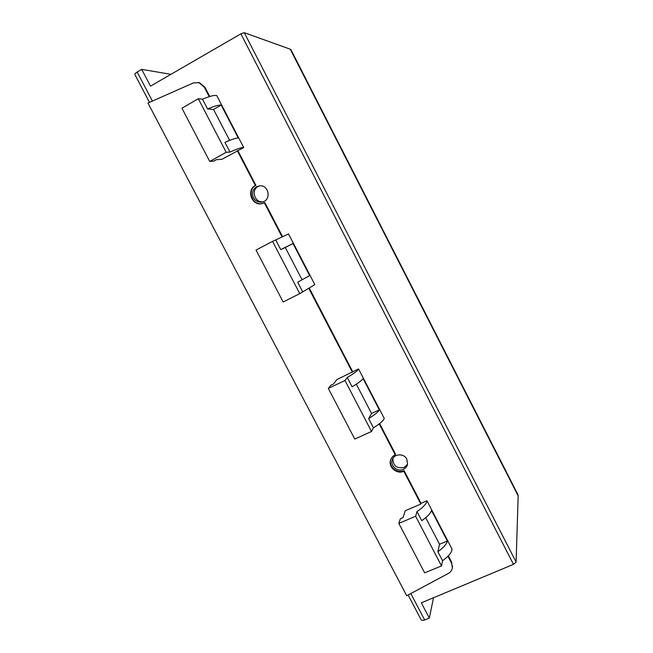 <?xml version="1.0" encoding="UTF-8"?>
<svg xmlns="http://www.w3.org/2000/svg" width="653" height="653" viewBox="0 0 653 653"><rect width="100%" height="100%" fill="white"/><g stroke="black" fill="none" stroke-linecap="round" stroke-linejoin="round"><path stroke-width="0.98" d="M398.828 523.388L424.654 572.836L441.51 565.947L442.571 560.731C448.872 556.111 452.015 552.218 451.998 549.051L426.94 500.745C426.744 503.52 423.438 507.136 417.014 511.593L415.635 516.237L398.828 523.388L400.403 518.678L403.032 517.56L405.293 510.728L420.85 504.059L421.063 503.341L404.068 470.609C397.285 474.037 388.429 466.789 390.747 459.712L391.008 458.928M328.312 388.404L354.783 439.077L371.508 431.47L373.443 427.837C380.07 423.65 383.67 420.508 384.233 418.426L358.57 368.953C357.779 370.626 354.008 373.467 347.257 377.491L344.988 380.519L328.312 388.404L330.777 385.303L333.381 384.062L336.924 379.564L352.726 371.769L309.236 288.038M406.852 459.198L407.554 464.25C406.99 466.577 405.603 468.274 403.399 469.327C397.693 472.217 390.233 466.136 392.151 460.169C393.579 453.639 403.962 452.937 406.852 459.198M253.446 197.761C251.568 193.133 252.629 189.46 256.621 186.75L259.461 185.876C269.175 184.481 271.64 200.773 261.943 202.079C258.245 202.52 255.405 201.075 253.446 197.761M198.12 82.441L199.532 82.735L204.977 87.322L204.316 87.224L209.213 96.66M209.744 96.497L204.977 87.322M243.716 147.545L216.772 95.616C214.706 94.905 209.948 96.089 202.479 99.174L198.3 98.717L181.926 108.186L209.752 161.454L213.751 161.128L216.314 159.699L222.085 159.242L243.716 147.545C241.896 147.3 237.325 148.811 230.003 152.076L226.191 152.296L209.752 161.454M262.62 203.491L262.294 203.556C252.221 205.956 246.548 189.884 255.919 185.395L237.912 150.737M282.561 236.688L264.881 202.65L261.78 203.687C251.789 206.062 246.091 189.974 255.364 185.501L255.919 185.395M299.76 293.63L314.828 284.626L288.536 233.954L272.57 241.39L256.033 250.05L283.173 301.996L299.76 293.63L272.57 241.39M358.57 368.953L352.726 371.769M404.068 470.609L403.815 471.27C397.065 474.609 388.217 467.295 390.51 460.267C391.261 457.761 392.845 455.941 395.261 454.806L395.53 454.178L379.63 423.568M426.94 500.745L421.063 503.341M452.366 567.694L451.639 562.209L448.342 555.85M433.527 597.732L429.315 618.073L424.679 619.991L410.802 593.553M429.315 618.073L421.324 602.825L513.487 564.363L240.884 33.842L150.5 86.147L141.709 69.373L137.171 72.026C135.293 73.299 134.559 74.197 134.967 74.703L149.488 102.366M152.41 101.068L137.171 72.026M424.679 619.991C422.573 620.595 421.34 620.432 420.989 619.509L408.117 594.989M170.939 74.32L141.709 69.373M291.189 50.183L290.242 49.179L244.287 32.683L240.884 33.842M517.503 493.799L518.164 495.896L516.107 562.045L513.487 564.363M379.328 409.888C378.169 411.978 374.602 414.884 368.643 418.597L371.549 413.471L379.328 409.888L363.084 378.577C361.795 380.438 358.138 383.18 352.098 386.805L347.257 377.491M373.443 427.837L368.643 418.597M371.549 413.471L356.318 384.168M371.508 431.47L344.988 380.519M309.644 275.574L297.686 282.194L309.644 275.574L293.001 243.496L280.733 249.601L275.77 240.067M302.608 291.662L297.686 282.194M301.923 279.5L285.296 247.503L293.001 243.496M280.733 249.601L285.296 247.503M447.362 541.01C446.717 544.055 443.558 547.622 437.885 551.712L439.518 544.267L447.362 541.01L431.494 510.442C430.735 513.266 427.486 516.678 421.74 520.678L417.014 511.593M442.571 560.731L437.885 551.712M439.518 544.267L425.715 517.698M441.51 565.947L415.635 516.237M230.003 152.076L224.95 142.37C231.529 139.456 235.962 137.987 238.247 137.946L221.187 105.068C218.771 104.855 214.225 106.153 207.572 108.961L202.479 99.174M229.627 140.387L213.547 109.443L221.187 105.068M207.572 108.961L213.547 109.443M226.191 152.296L198.3 98.717M407.537 464.316L404.093 467.491C396.632 468.781 392.91 465.736 392.918 458.365M259.584 185.868L258.155 186.456C250.54 190.121 254.923 203.336 263.2 201.736M447.958 556.242L451.492 563.041L452.415 567.155C452.194 569.922 450.856 572.012 448.391 573.416L406.713 595.74L147.962 103.043L193.239 82.98L198.887 82.629L204.316 87.224M379.213 423.903L395.261 454.806M308.771 288.3L352.375 372.234M264.343 202.781L282.08 236.925M403.815 471.27L420.85 504.059M237.325 150.77L255.364 185.501M518.164 495.896L290.242 49.179M516.107 562.045L244.287 32.683M451.639 562.209L451.492 563.041M518.041 494.852L290.863 49.546M392.151 460.169L392.894 458.406M262.947 201.826L261.943 202.079M199.532 82.735L198.887 82.629M262.294 203.556L261.78 203.687M390.747 459.712L390.51 460.267M452.562 566.331L452.415 567.155"/></g></svg>

